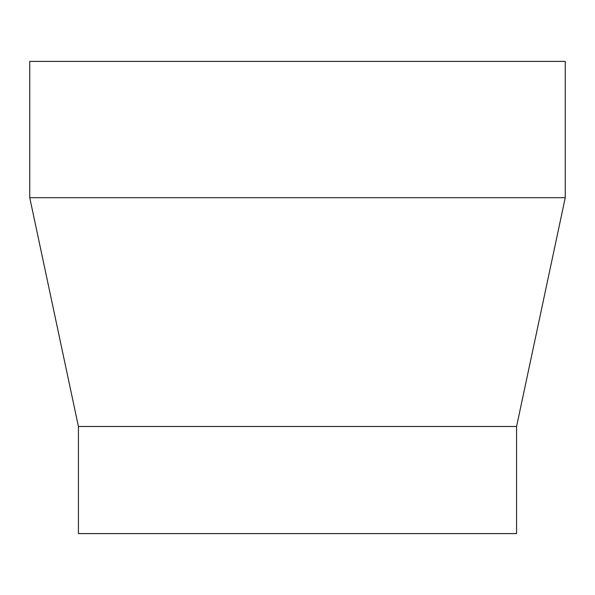 <?xml version="1.0" encoding="UTF-8"?>
<svg xmlns="http://www.w3.org/2000/svg" width="595" height="595" viewBox="0 0 595 595"><rect width="100%" height="100%" fill="white"/><g stroke="black" fill="none" stroke-linecap="round" stroke-linejoin="round"><path stroke-width="0.89" d="M516.572 426.503L516.572 533.603L78.428 533.603L78.428 426.503L516.572 426.503L565.25 197.704L29.75 197.704L78.428 426.503M29.75 197.704L29.75 61.397L565.25 61.397L565.25 197.704"/></g></svg>
